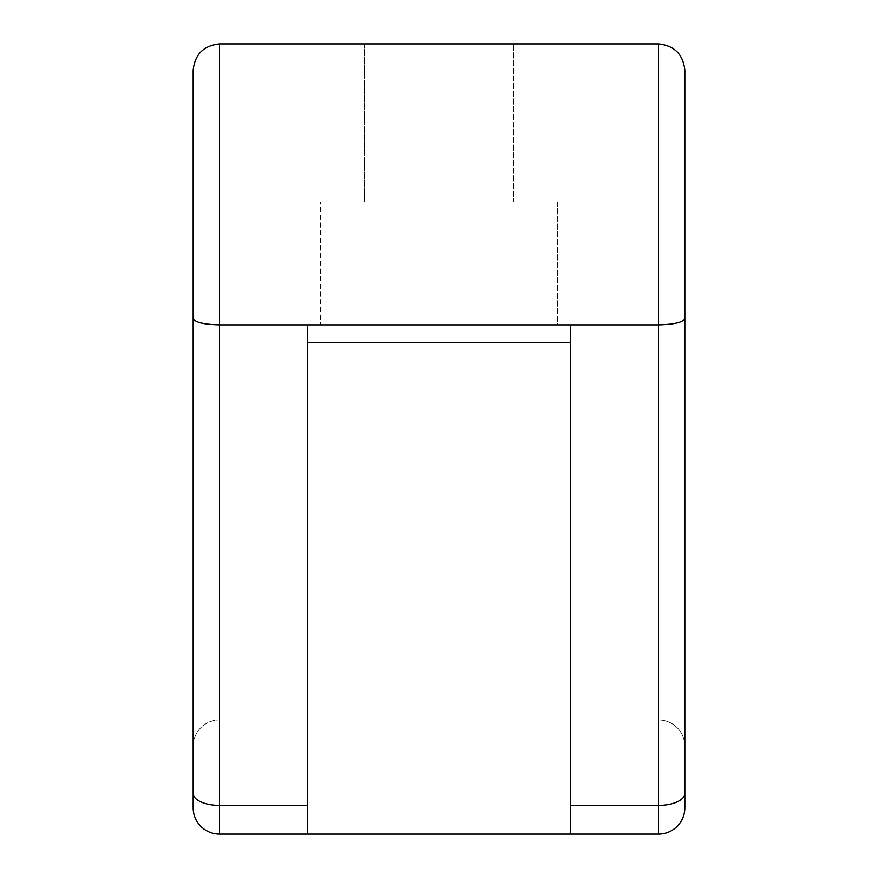 <?xml version="1.0" encoding="UTF-8"?>
<svg xmlns="http://www.w3.org/2000/svg" width="878" height="878" viewBox="0 0 878 878"><rect width="100%" height="100%" fill="white"/><g stroke="black" fill="none" stroke-linecap="round" stroke-linejoin="round"><path stroke-width="0.66" stroke-dasharray="4.39 3.29" d="M557.53 201.94L557.53 324.86L320.47 324.86L557.53 324.86L320.47 324.86L557.53 324.86L557.53 201.94L320.47 201.94L320.47 324.86L320.47 201.94L557.53 201.94M364.37 201.94L364.37 43.9L513.63 43.9L364.37 43.9L513.63 43.9L364.37 43.9L364.37 201.94L513.63 201.94L513.63 43.9L513.63 201.94L364.37 201.94M307.3 342.42L307.3 834.1L307.3 324.86L307.3 342.42L570.7 342.42L570.7 834.1L570.7 324.86L219.5 324.86L219.5 43.9C203.619 45.579 194.839 54.359 193.16 70.24L193.16 597.04L193.16 70.24C194.839 54.359 203.619 45.579 219.5 43.9L658.5 43.9L219.5 43.9L658.5 43.9L658.5 719.96L658.5 43.9L658.5 324.86L570.7 324.86L570.7 834.1L307.3 834.1L307.3 805.411L219.5 805.411L219.5 324.86C203.619 324.454 194.839 322.336 193.16 318.516L193.16 793.416A26.34 11.996 0 0 0 219.5 805.411L219.5 834.1M307.3 805.411L307.3 324.86L570.7 324.86L570.7 342.42M658.5 719.96L219.5 719.96L219.5 597.04L219.5 719.96L658.5 719.96A26.34 26.34 0 0 1 684.84 746.3L684.84 597.04L684.84 746.3A26.34 26.34 0 0 0 658.5 719.96A26.34 26.34 0 0 1 684.84 746.3M684.84 807.76L684.84 70.24C683.161 54.359 674.381 45.579 658.5 43.9C674.381 45.579 683.161 54.359 684.84 70.24M193.16 70.24L193.16 318.516M193.16 597.04L193.16 746.3L193.16 597.04L219.5 597.04L219.5 43.9L219.5 597.04L658.5 597.04L193.16 597.04M193.16 746.3A26.34 26.34 0 0 1 219.5 719.96A26.34 26.34 0 0 0 193.16 746.3A26.34 26.34 0 0 1 219.5 719.96M684.84 793.416A26.34 11.996 0 0 1 658.5 805.411L658.5 324.86C674.381 324.454 683.161 322.336 684.84 318.516M307.3 324.86L570.7 324.86M658.5 834.1L658.5 805.411L570.7 805.411M658.5 597.04L684.84 597.04L658.5 597.04"/><path stroke-width="1.32" d="M684.84 70.24C683.161 54.359 674.381 45.579 658.5 43.9C674.381 45.579 683.161 54.359 684.84 70.24L684.84 807.76A26.34 26.34 0 0 1 658.5 834.1L570.7 834.1L570.7 324.86L658.5 324.86L658.5 43.9L219.5 43.9L219.5 324.86C203.619 324.454 194.839 322.336 193.16 318.516L193.16 70.24C194.839 54.359 203.619 45.579 219.5 43.9C203.619 45.579 194.839 54.359 193.16 70.24M307.3 805.411L219.5 805.411L219.5 324.86L307.3 324.86L307.3 834.1L219.5 834.1A26.34 26.34 0 0 1 193.16 807.76L193.16 793.416L193.16 807.76A26.34 26.34 0 0 0 219.5 834.1A26.34 26.34 0 0 1 193.16 807.76M684.84 793.416A26.34 11.996 180 0 1 658.5 805.411L658.5 834.1A26.34 26.34 0 0 0 684.84 807.76A26.34 26.34 0 0 1 658.5 834.1L219.5 834.1L219.5 805.411A26.34 11.996 180 0 1 193.16 793.416L193.16 318.516M307.3 324.86L570.7 324.86M684.84 318.516C683.161 322.336 674.381 324.454 658.5 324.86L658.5 805.411L570.7 805.411M570.7 342.42L307.3 342.42"/></g></svg>
